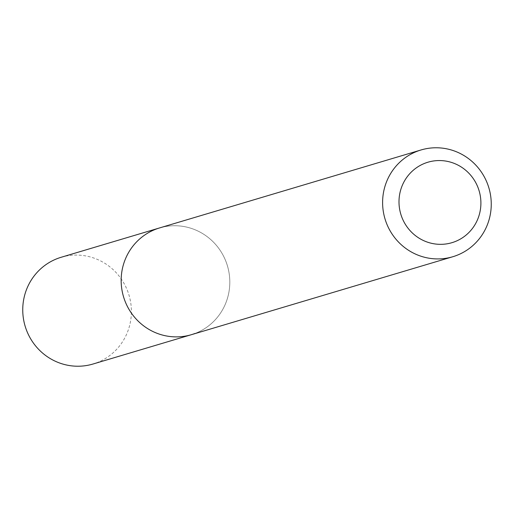 <?xml version="1.0" encoding="UTF-8"?>
<svg xmlns="http://www.w3.org/2000/svg" width="514" height="514" viewBox="0 0 514 514"><rect width="100%" height="100%" fill="white"/><g stroke="black" fill="none" stroke-linecap="round" stroke-linejoin="round"><path stroke-width="0.39" stroke-dasharray="2.57 1.93" d="M194.896 333.509A55.698 54.201 -106.6 0 0 226.854 264.01A55.698 54.201 -106.6 0 0 159.565 227.933A55.698 54.201 -106.6 0 1 226.854 264.01A55.698 54.201 -106.6 0 1 194.896 333.509A55.698 54.201 -106.6 0 1 191.401 334.685M61.153 257.276A55.698 54.201 -106.6 0 1 128.442 293.359A55.698 54.201 -106.6 0 1 96.484 362.852A55.698 54.201 -106.6 0 1 92.989 364.028"/><path stroke-width="0.77" d="M425.316 163.099A41.987 40.863 -106.6 0 1 478.2 188.06A41.987 40.863 -106.6 0 1 454.582 241.792A41.987 40.863 -106.6 0 1 401.697 216.831A41.987 40.863 -106.6 0 1 425.316 163.099M417.516 151.148A55.698 54.201 -106.6 0 1 421.011 149.972A55.698 54.201 -106.6 0 1 488.3 186.049A55.698 54.201 -106.6 0 1 456.342 255.542A55.698 54.201 -106.6 0 1 452.847 256.724A55.698 54.201 -106.6 0 1 385.558 220.641A55.698 54.201 -106.6 0 1 417.516 151.148M194.896 333.509A55.698 54.201 -106.6 0 1 191.401 334.685A55.698 54.201 -106.6 0 1 124.112 298.602A55.698 54.201 -106.6 0 1 156.07 229.109A55.698 54.201 -106.6 0 1 159.565 227.933L61.153 257.276A55.698 54.201 -106.6 0 0 57.658 258.458A55.698 54.201 -106.6 0 0 25.7 327.951A55.698 54.201 -106.6 0 0 92.989 364.028L191.401 334.685A55.698 54.201 -106.6 0 1 124.112 298.602A55.698 54.201 -106.6 0 1 156.07 229.109A55.698 54.201 -106.6 0 1 159.565 227.933L421.011 149.972M452.847 256.724L191.401 334.685"/></g></svg>
